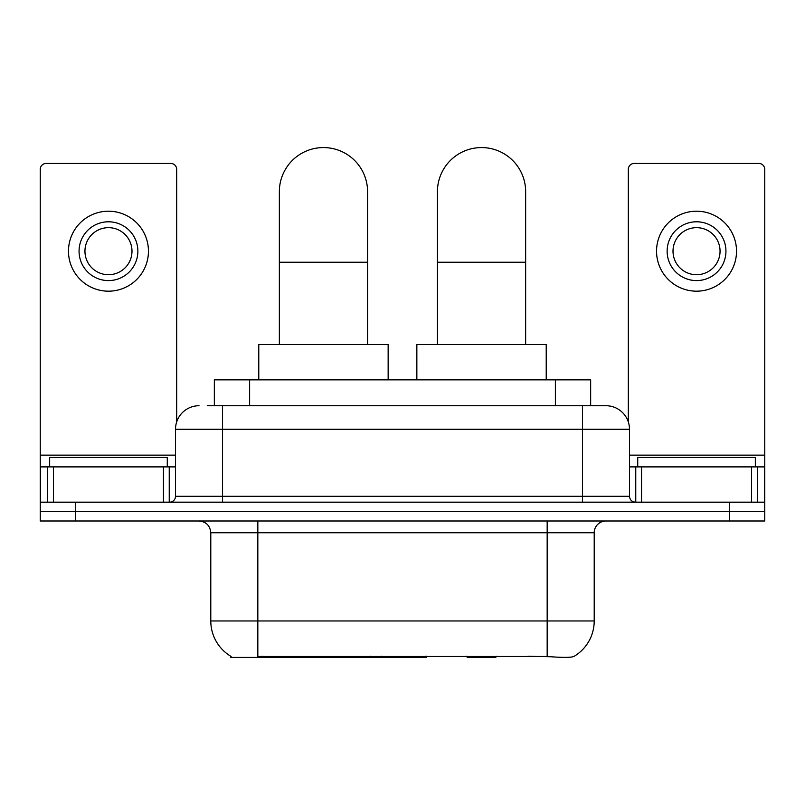 <?xml version="1.0" encoding="UTF-8"?>
<svg xmlns="http://www.w3.org/2000/svg" width="805" height="805" viewBox="0 0 805 805"><rect width="100%" height="100%" fill="white"/><g stroke="black" fill="none" stroke-linecap="round" stroke-linejoin="round"><path stroke-width="1.21" d="M426.509 656.266L426.509 657.423L230.783 657.423L230.783 656.266M214.341 405.73L214.341 379.859L590.659 379.859L590.659 405.73M231.136 656.478A41.166 41.166 0 0 1 210.789 620.967L257.831 620.967L257.831 656.478L547.169 656.478C561.9 657.665 570.795 657.665 573.864 656.478A41.166 41.166 0 0 0 594.211 620.967L594.211 532.759A11.763 11.763 0 0 1 605.974 520.996M210.789 620.967L210.789 532.759C210.095 525.615 206.171 521.69 199.026 520.996M75.529 520.996L764.75 520.996L764.75 511.588L40.25 511.588L40.25 520.996L75.529 520.996L75.529 511.588L40.25 511.588L40.25 466.89L53.482 466.89L53.482 502.179M550.087 656.719L527.939 656.266M207.801 405.73L605.974 405.73A23.526 23.526 0 0 1 629.49 429.256L629.49 496.293C629.842 499.865 631.804 501.827 635.376 502.179M207.267 405.73L222.552 405.73L222.552 429.256L175.51 429.256L175.51 496.293A5.877 5.877 0 0 1 169.624 502.179M199.026 405.73A23.526 23.526 0 0 0 175.51 429.256M729.471 520.996L729.471 511.588L764.75 511.588L764.75 466.89L764.75 502.179L40.25 502.179M729.471 502.179L729.471 511.588L75.529 511.588L75.529 502.179M629.49 429.256L582.448 429.256L582.448 405.73L605.974 405.73M167.269 466.89L167.269 457.482L49.658 457.482L49.658 466.89M163.455 502.179L163.455 466.89L53.482 466.89M176.677 421.911L176.677 169.332A5.877 5.877 0 0 0 170.801 163.455L46.127 163.455A5.877 5.877 0 0 0 40.25 169.332L40.25 466.89M163.455 466.89L175.51 466.89M108.464 221.788A29.403 29.403 0 0 0 79.061 251.19A29.403 29.403 0 0 0 108.464 280.593A29.403 29.403 0 0 0 137.866 251.19A29.403 29.403 0 0 0 108.464 221.788M108.464 227.664A23.526 23.526 0 0 0 84.948 251.19A23.526 23.526 0 0 0 108.464 274.716A23.526 23.526 0 0 0 131.99 251.19A23.526 23.526 0 0 0 108.464 227.664M108.464 291.179A39.988 39.988 0 0 0 148.452 251.19A39.988 39.988 0 0 0 108.464 211.202A39.988 39.988 0 0 0 68.475 251.19A39.988 39.988 0 0 0 108.464 291.179M755.342 466.89L755.342 457.482L637.731 457.482L637.731 466.89M279.355 344.58L279.355 191.681A44.104 44.104 0 0 1 323.459 147.577A44.104 44.104 0 0 1 367.573 191.681A44.104 44.104 0 0 0 323.459 147.577M367.573 344.58L367.573 191.681M388.151 379.859L388.151 344.58L258.777 344.58L258.777 379.859M437.427 344.58L437.427 191.681A44.104 44.104 0 0 1 481.541 147.577A44.104 44.104 0 0 1 525.645 191.681A44.104 44.104 0 0 0 481.541 147.577M525.645 344.58L525.645 191.681M496.806 656.266L495.649 657.423L467.423 657.423L466.266 656.266M546.223 379.859L546.223 344.58L416.849 344.58L416.849 379.859M751.518 502.179L751.518 466.89L641.545 466.89L641.545 502.179M751.518 466.89L764.75 466.89L764.75 169.332A5.877 5.877 0 0 0 758.874 163.455L634.199 163.455A5.877 5.877 0 0 0 628.323 169.332L628.323 421.911M629.49 466.89L641.545 466.89M696.536 221.788A29.403 29.403 0 0 0 667.134 251.19A29.403 29.403 0 0 0 696.536 280.593A29.403 29.403 0 0 0 725.939 251.19A29.403 29.403 0 0 0 696.536 221.788M696.536 227.664A23.526 23.526 0 0 0 673.01 251.19A23.526 23.526 0 0 0 696.536 274.716A23.526 23.526 0 0 0 720.052 251.19A23.526 23.526 0 0 0 696.536 227.664M696.536 291.179A39.988 39.988 0 0 0 736.525 251.19A39.988 39.988 0 0 0 696.536 211.202A39.988 39.988 0 0 0 656.548 251.19A39.988 39.988 0 0 0 696.536 291.179M370.23 656.266L370.23 657.423M262.541 657.423L262.541 656.266M249.62 405.73L249.62 379.859M555.38 405.73L555.38 379.859M381.278 656.266L381.278 657.423M425.795 656.266L425.795 657.423M547.169 520.996L547.169 532.759L210.789 532.759M594.211 532.759L547.169 532.759L547.169 620.967L594.211 620.967M547.169 656.478L547.169 620.967L257.831 620.967L257.831 520.996M222.552 502.179L222.552 496.293L629.49 496.293M175.51 496.293L222.552 496.293L222.552 429.256L582.448 429.256L582.448 502.179M175.51 455.137L40.25 455.137M169.241 466.89L169.241 502.179M40.341 466.89L40.341 502.179M47.686 502.179L47.686 466.89M279.355 262.249L367.573 262.249M437.427 262.249L525.645 262.249M764.75 455.137L629.49 455.137M764.659 502.179L764.659 466.89M757.314 466.89L757.314 502.179M635.759 502.179L635.759 466.89"/></g></svg>
